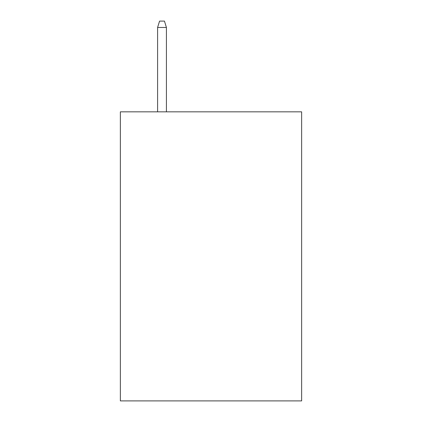 <?xml version="1.0" encoding="UTF-8"?>
<svg xmlns="http://www.w3.org/2000/svg" width="422" height="422" viewBox="0 0 422 422"><rect width="100%" height="100%" fill="white"/><g stroke="black" fill="none" stroke-linecap="round" stroke-linejoin="round"><path stroke-width="0.63" d="M301.64 111.835L301.64 400.9L120.36 400.9L120.36 111.835L301.64 111.835M166.416 111.835L166.416 27.467L157.596 27.467L157.596 111.835M157.596 27.467L159.558 21.1L164.453 21.1L166.416 27.467"/></g></svg>
